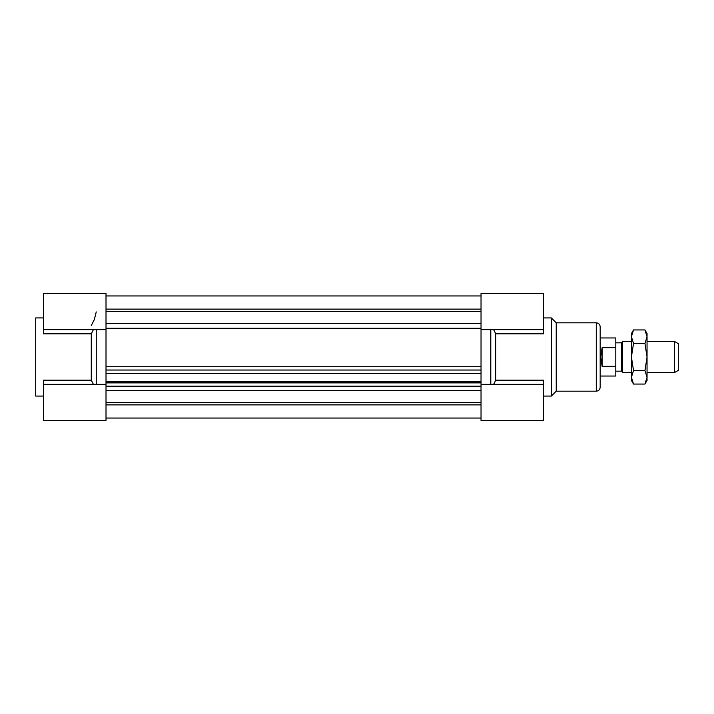 <?xml version="1.0" encoding="UTF-8"?>
<svg xmlns="http://www.w3.org/2000/svg" width="714" height="714" viewBox="0 0 714 714"><rect width="100%" height="100%" fill="white"/><g stroke="black" fill="none" stroke-linecap="round" stroke-linejoin="round"><path stroke-width="1.07" d="M481.031 329.654L481.031 420.475L543.533 420.475L543.533 384.346L481.031 384.346L490.795 384.346L490.795 329.654L481.031 329.654L543.533 329.654L543.533 293.525L481.031 293.525L481.031 366.719L106.011 366.719L106.011 329.654L96.247 329.654L96.247 384.346L106.011 384.346L43.509 384.346L43.509 420.475L106.011 420.475L106.011 293.525L43.509 293.525L43.509 333.831L91.276 333.831L91.276 380.169L93.4 384.346M106.011 370.031L481.031 370.031M106.011 373.342L481.031 373.342M106.011 381.294L481.031 381.294M106.011 382.213L481.031 382.213M106.011 382.882L481.031 382.882M106.011 386.185L481.031 386.185M106.011 295.962L481.031 295.962M106.011 309.108L481.031 309.108M106.011 311.59L481.031 311.59M481.031 418.038L106.011 418.038L481.031 418.038M106.011 402.41L481.031 402.41M106.011 404.892L481.031 404.892M543.533 317.935L551.342 317.935L551.342 396.065L543.533 396.065M543.533 329.654L543.533 333.831L495.766 333.831L495.766 380.169L543.533 380.169L543.533 384.346M493.642 384.346L495.766 380.169M495.766 333.831L493.642 329.654M551.342 317.935L556.224 322.817L556.224 391.183L551.342 396.065M556.224 322.817L596.27 322.817C598.635 323.049 599.938 324.352 600.171 326.726L600.171 387.274C599.938 389.648 598.635 390.951 596.27 391.183L596.27 322.817M43.509 384.346L43.509 380.169L91.276 380.169M43.509 317.935L35.7 317.935L35.7 396.065L43.509 396.065M93.4 329.654L91.276 333.831M96.247 311.911L94.337 319.533L91.276 325.548M674.391 372.628L678.3 370.37L678.3 343.63L674.391 341.372L674.391 372.628L647.045 372.628M631.426 341.372L622.501 341.372L622.501 372.628L631.426 372.628M622.501 372.628L621.653 371.164L621.653 342.836L622.501 341.372M602.125 366.327L600.715 357L602.125 347.673L602.125 366.327L615.798 366.327L615.798 337.954L600.171 337.954M602.125 347.673L615.798 347.673M600.171 376.046L615.798 376.046L615.798 366.327M633.514 384.061L631.426 380.437L631.426 333.563L633.514 329.939L631.426 336.705L633.514 343.47L631.426 357L633.514 370.53L631.426 377.295L633.514 384.061L644.956 384.061L647.045 377.295L644.956 370.53L647.045 357L647.045 380.437L644.956 384.061M644.956 343.47L647.045 336.705L647.045 357L644.956 343.47L633.514 343.47M644.956 329.939L647.045 333.563L647.045 336.705L644.956 329.939L633.514 329.939M633.514 370.53L644.956 370.53M106.011 328.262L481.031 328.262M106.011 323.451L481.031 323.451M106.011 390.549L481.031 390.549M556.224 391.183L596.27 391.183M106.011 329.654L43.509 329.654M674.391 341.372L647.045 341.372M621.653 342.836L615.798 342.836M621.653 371.164L615.798 371.164"/></g></svg>
